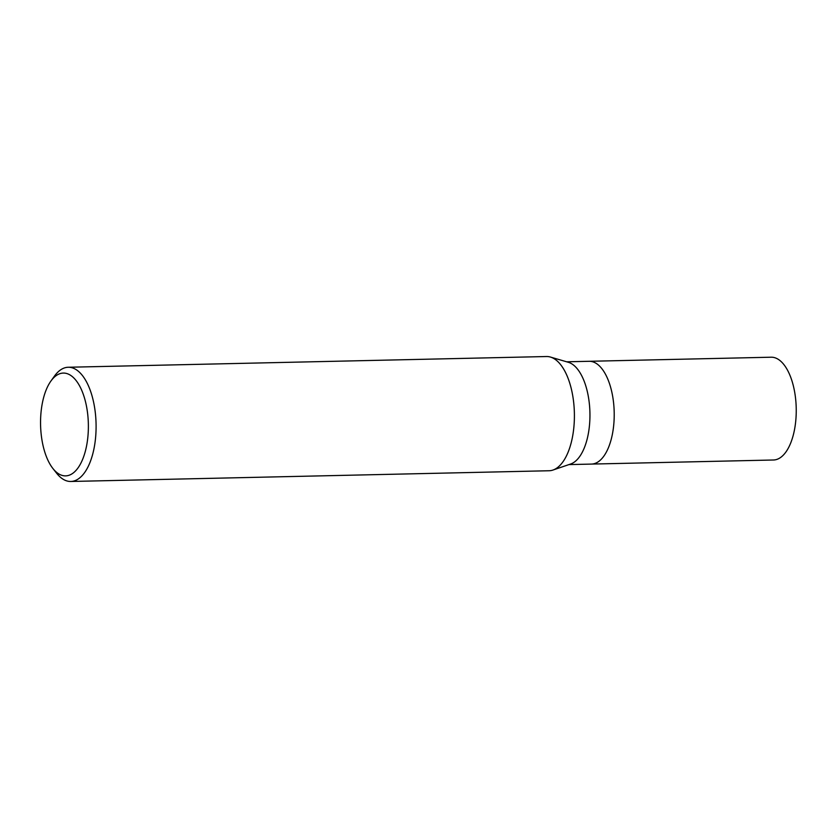<?xml version="1.0" encoding="UTF-8"?>
<svg xmlns="http://www.w3.org/2000/svg" width="838" height="838" viewBox="0 0 838 838"><rect width="100%" height="100%" fill="white"/><g stroke="black" fill="none" stroke-linecap="round" stroke-linejoin="round"><path stroke-width="1.26" d="M550.556 357.093L568.384 362.309A51.411 23.893 88.7 0 1 588.161 434.545A51.411 23.893 88.7 0 1 570.668 464.001L553.09 470.003M591.46 464.084A51.411 23.893 88.7 0 0 612.431 434A51.411 23.893 88.7 0 0 589.156 361.293A51.411 23.893 88.7 0 1 612.431 434A51.411 23.893 88.7 0 1 591.46 464.084L568.939 464.587M550.44 357.051A57.12 26.554 88.7 0 1 572.417 437.321A57.12 26.554 88.7 0 1 549.12 470.747L70.801 481.473A57.12 26.554 88.7 0 1 56.67 473.281L52.899 468.494A51.411 23.893 88.7 0 1 42.34 403.162A51.411 23.893 88.7 0 1 50.94 381.018A51.411 23.893 88.7 0 1 79.505 385.752A51.411 23.893 88.7 0 1 86.586 445.795A51.411 23.893 88.7 0 1 52.899 468.494M50.94 381.018L54.491 376.073A57.12 26.554 88.7 0 1 68.245 367.254A57.12 26.554 88.7 0 1 94.107 448.047A57.12 26.554 88.7 0 1 70.801 481.473M68.245 367.254L546.554 356.527A57.12 26.554 88.7 0 1 572.417 437.321A57.12 26.554 88.7 0 1 552.975 470.045M589.271 361.293L771.18 357.208A51.411 23.893 88.7 0 1 794.455 429.925A51.411 23.893 88.7 0 1 773.484 459.999L591.576 464.074M589.156 361.293L566.635 361.796"/></g></svg>
